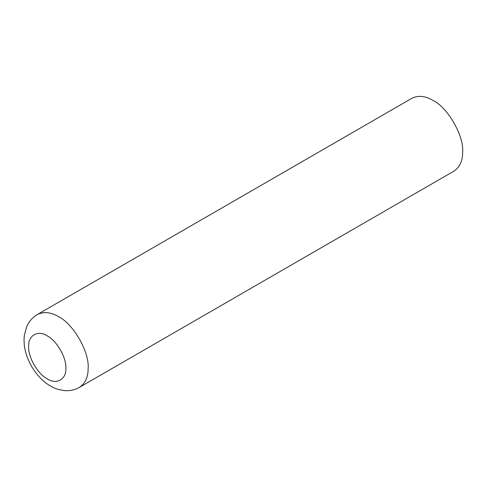 <?xml version="1.0" encoding="UTF-8"?>
<svg xmlns="http://www.w3.org/2000/svg" width="487" height="487" viewBox="0 0 487 487"><rect width="100%" height="100%" fill="white"/><g stroke="black" fill="none" stroke-linecap="round" stroke-linejoin="round"><path stroke-width="0.73" d="M79.43 387.36L453.939 171.138C459.85 167.126 462.753 160.71 462.65 151.883C463.977 135.666 447.626 107.341 432.913 100.377C425.321 95.878 418.315 95.184 411.886 98.295L37.377 314.517C32.459 317.463 28.879 321.56 26.639 326.82L24.35 335.366C23.68 340.961 24.161 346.683 25.781 352.539C28.508 362.194 33.335 370.656 40.263 377.942C45.522 383.433 51.464 387.25 58.093 389.381L63.614 390.531C69.221 391.164 74.493 390.111 79.43 387.36C85.341 383.348 88.244 376.932 88.141 368.105C89.468 351.888 73.117 323.557 58.403 316.599C50.812 312.1 43.806 311.406 37.377 314.517M65.836 368.105C66.67 357.969 56.449 340.267 47.251 335.914C38.053 329.644 27.832 335.549 28.666 346.647C27.832 356.782 38.053 374.491 47.251 378.837C56.449 385.107 66.67 379.203 65.836 368.105"/></g></svg>
